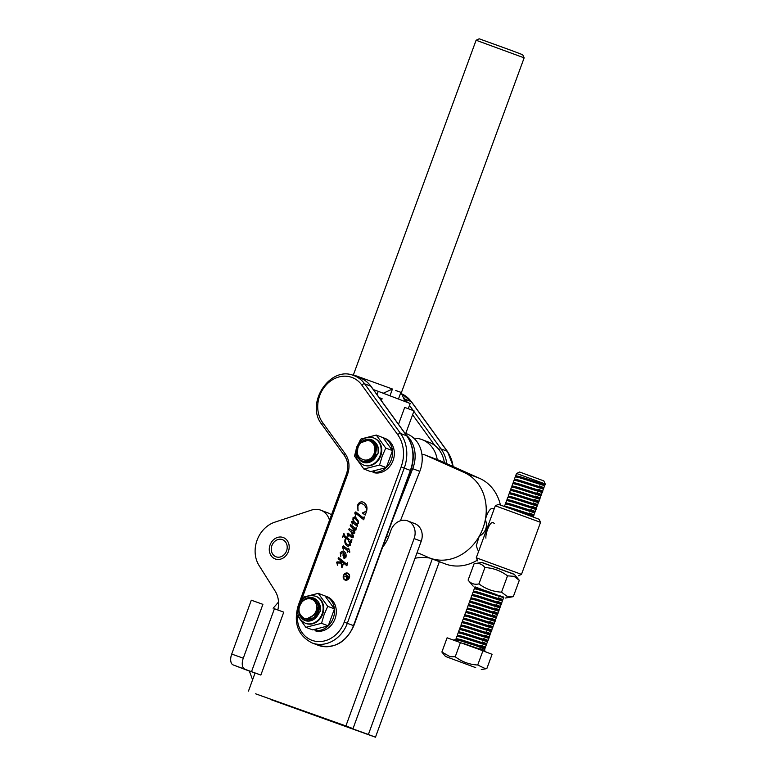 <?xml version="1.0" encoding="UTF-8"?>
<svg xmlns="http://www.w3.org/2000/svg" width="776" height="776" viewBox="0 0 776 776"><rect width="100%" height="100%" fill="white"/><g stroke="black" fill="none" stroke-linecap="round" stroke-linejoin="round"><path stroke-width="1.16" d="M432.271 558.972L368.387 734.494L271.066 699.341M270.95 699.661L375.477 737.2L439.371 561.678M368.387 734.494L375.477 737.2M288.4 551.513A11.436 9.729 -69.1 0 0 283.308 537.545A11.436 9.729 -69.1 0 0 270.067 544.956A11.436 9.729 -69.1 0 0 275.16 558.924A11.436 9.729 -69.1 0 0 288.4 551.513M329.509 520.24L329.305 519.6A18.061 15.365 -69.1 0 0 320.837 510.201A18.061 15.365 -69.1 0 0 311.535 510.084L274.83 522.17A27.694 23.561 -69.1 0 0 257.05 540.3A27.694 23.561 -69.1 0 0 259.058 565.51L275.15 591.099A24.085 20.486 110.9 0 1 277.818 609.975A24.085 20.486 110.9 0 0 278.545 602.03L273.133 608.248M407.681 520.919L414.782 523.625A14.453 12.29 -69.1 0 1 421.213 541.27L353.012 728.645L255.576 693.802L345.912 725.938L414.112 538.563A14.453 12.29 -69.1 0 0 407.681 520.919A14.453 12.29 -69.1 0 0 390.959 530.289L388.757 536.352A32.514 27.664 110.9 0 1 382.607 547.216M331.459 514.915A18.061 15.365 -69.1 0 0 327.938 512.907L320.837 510.201M249.339 671.085L233.149 664.916L255.071 672.996L252.598 679.786L249.28 670.93L255.071 672.996L251.521 671.647L274.423 608.733L283.754 612.157L260.862 675.062L255.071 672.996L248.485 691.096M353.012 728.645L345.912 725.938M233.149 664.916A9.632 5.063 -70.3 0 1 231.714 654.061L251.308 600.197L262.889 604.339L243.286 658.203A9.632 5.063 -70.3 0 0 244.721 669.058M260.862 675.062L251.521 671.647M417.003 552.832A48.17 40.983 110.9 0 1 420.204 553.88A48.17 40.983 110.9 0 1 422.028 554.627L427.915 557.255A46.123 39.236 -69.1 0 0 429.652 557.983A46.123 39.236 -69.1 0 0 482.332 529.882A46.123 39.236 -69.1 0 0 464.232 472.506L425.345 455.124A12.038 10.243 -69.1 0 0 424.889 454.93A12.038 10.243 -69.1 0 0 421.931 454.358M415.024 558.274A48.17 40.983 110.9 0 1 430.059 558.138M500.404 505.001A46.123 39.236 -69.1 0 0 479.607 478.355L440.719 460.973A12.038 10.243 -69.1 0 0 440.264 460.789L424.889 454.93M429.652 557.983L445.026 563.832A46.123 39.236 -69.1 0 0 477.366 560.165M481.741 542.841L491.577 515.991M477.715 549.961L476.299 545.654L479.17 536.4C485.786 532.414 487.852 526.768 485.369 519.474C486.998 513.857 488.938 510.259 491.169 508.678L492.925 508.396M479.17 536.4A46.123 39.236 -69.1 0 0 485.369 519.474M494.244 523.654C490.762 518.213 485.233 533.51 485.912 538.166M495.311 505.787L498.405 504.352L513.334 509.648L539.107 519.26L540.542 522.345L495.311 505.787L491.421 516.418M514.372 574.424L481.654 562.445M477.696 560.883L476.26 557.798L521.491 574.366L540.542 522.355M277.75 557.197A9.147 7.789 -69.1 0 0 287.071 548.952A9.147 7.789 -69.1 0 0 280.718 539.272A9.147 7.789 -69.1 0 0 271.406 547.526A9.147 7.789 -69.1 0 0 277.75 557.197M304.648 619.743L307.083 620.276L314.358 617.386L316.055 615.378A11.436 9.729 110.9 0 1 314.319 617.366A11.436 9.729 110.9 0 1 312.214 618.908L306.986 620.237L304.599 619.723L299.488 614.146L298.925 610.295M307.829 598.315L313.329 598.568L318.742 604.271L317.306 615.562L315.172 618.055M315.919 617.463L317.394 615.591L318.829 604.3L313.378 598.587M316.055 615.378C323.505 605.455 311.457 592.049 302.737 600.973C297.373 607.967 297.741 613.68 303.843 618.132A10.234 8.711 -69.1 0 1 302.747 601.245A10.234 8.711 -69.1 0 1 316.773 606.405C317.597 610.44 316.695 614.029 314.086 617.163L312.214 618.908M316.773 606.405C316.88 610.198 315.512 613.321 312.689 615.785C309.954 618.404 307.005 619.18 303.843 618.132M317.045 610.324L315.463 614.311L307.383 618.54M318.141 606.483L316.647 614.767L314.94 616.794M313.3 617.997L309.081 619.044L306.995 618.579M318.994 605.813L319.402 607.288M319.537 608.209L317.83 615.213L316.123 617.24L318.858 612.73M311.923 619.393L311.273 619.481M311.069 619.49L307.228 618.559M310.235 619.762L307.684 618.501M310.167 619.762L308.247 618.385M310.487 619.723L308.887 618.21M328.267 625.854A18.061 15.365 -69.1 0 0 333.282 618.074A18.061 15.365 -69.1 0 0 334.437 608.918M334.427 608.869A18.061 15.365 -69.1 0 0 325.241 596.017A18.061 15.365 -69.1 0 0 325.008 595.929L334.446 608.888L328.258 625.873A18.061 15.365 -69.1 0 1 316.336 630.616L317.015 628.754M316.336 630.616L315.037 630.752A18.061 15.365 -69.1 0 0 335.057 618.744A18.061 15.365 -69.1 0 0 327.016 596.695L325.241 596.017M315.037 630.752L315.638 629.113M311.03 619.917L309.818 619.995M306.966 619.345L310.449 619.733M310.769 619.684L317.238 614.951L318.344 612.526L318.179 604.785L316.579 602.147M310.138 617.686L310.73 618.938M300.661 601.575L302.446 597.821A17.829 15.171 110.9 0 1 303.038 597.239L317.82 593.456A17.829 15.171 110.9 0 1 318.5 593.698L327.433 605.969A17.829 15.171 110.9 0 1 327.53 606.783L324.106 614.621L321.681 622.837A17.829 15.171 110.9 0 1 321.089 623.419L306.307 627.202A17.829 15.171 110.9 0 1 305.618 626.96L296.684 614.689A17.829 15.171 110.9 0 1 296.597 613.874L297.683 609.742M309.401 620.092L317.122 616.241L320.294 611.148C320.915 606.813 319.887 603.272 317.19 600.537L312.776 598.383M305.686 623.361A14.453 12.29 -69.1 0 0 305.977 623.477A14.453 12.29 -69.1 0 0 322.7 614.107A14.453 12.29 -69.1 0 0 316.269 596.463A14.453 12.29 -69.1 0 0 315.968 596.356M317.82 593.456L318.5 593.698M302.446 597.821L303.038 597.239M296.684 614.689L296.597 613.874M306.307 627.202L305.618 626.96M327.433 605.969L327.53 606.783M321.681 622.837L321.089 623.419M305.773 627.27L312.631 629.879L328.258 625.873L321.4 623.264M327.588 606.279L334.446 608.888M318.131 593.3L324.989 595.91M437.218 459.625A30.109 25.608 -69.1 0 0 422.377 439.759A30.109 25.608 -69.1 0 0 422.095 439.643A30.109 25.608 -69.1 0 0 413.841 438.207M444.357 462.603A30.109 25.608 -69.1 0 0 429.477 442.456A30.109 25.608 -69.1 0 0 429.186 442.349A30.109 25.608 -69.1 0 0 428.895 442.242M400.416 520.774L419.806 471.371A30.109 25.608 -69.1 0 0 407.002 433.9A30.109 25.608 -69.1 0 0 406.721 433.794A30.109 25.608 -69.1 0 0 406.43 433.677M393.025 518.824L412.716 468.675A30.109 25.608 -69.1 0 0 406.333 435.132M361.82 461.109L363.963 461.807A11.436 9.729 110.9 0 1 362.479 461.4A11.436 9.729 110.9 0 1 361.771 461.089A11.436 9.729 110.9 0 1 359.831 459.761C351.121 452.777 362.14 434.88 371.879 440.535L376.816 446.675L374.653 457.889L371.588 460.779M372.247 460.42L374.75 457.918L376.903 446.704L371.966 440.564L369.492 439.788L360.985 442.66M373.062 440.981L377.999 447.121L378.174 453.145M371.248 440.254L371.879 440.535M357.93 447.034L357.183 455.075L360.122 459.974M363.963 461.807C374.342 464.232 380.929 444.881 370.695 440.836C363.197 439.138 358.648 442.621 357.047 451.302A10.234 8.711 -69.1 0 1 370.239 441.195A10.234 8.711 -69.1 0 1 370.841 458.257C368.047 461.099 365.021 461.962 361.761 460.837L359.831 459.761M370.841 458.257C367.824 460.391 364.856 460.663 361.926 459.082C358.9 457.675 357.28 455.085 357.047 451.302M375.448 446.54L375.836 447.636L374.08 456.977L371.801 459.208M370.938 460.721L368.833 461.138M366.786 460.954L365.447 460.1M367.805 461.516L375.274 456.676L376.379 454.261M358.696 443.3L360.481 439.546A17.829 15.171 110.9 0 1 361.073 438.964L375.856 435.181A17.829 15.171 110.9 0 1 376.535 435.423L385.468 447.694A17.829 15.171 110.9 0 1 385.565 448.509L382.141 456.346L379.716 464.562A17.829 15.171 110.9 0 1 379.125 465.144L364.342 468.927A17.829 15.171 110.9 0 1 363.653 468.685L354.729 456.424A17.829 15.171 110.9 0 1 354.632 455.599L355.718 451.467M366.641 461.788L375.157 457.976L378.329 452.874C378.95 448.538 377.922 444.997 375.225 442.262L370.889 440.118M363.721 465.086A14.453 12.29 -69.1 0 0 364.012 465.202A14.453 12.29 -69.1 0 0 380.735 455.832A14.453 12.29 -69.1 0 0 374.304 438.197A14.453 12.29 -69.1 0 0 374.003 438.081M375.856 435.181L376.535 435.423M360.481 439.546L361.073 438.964M354.729 456.424L354.632 455.599M364.342 468.927L363.653 468.685M385.468 447.694L385.565 448.509M379.716 464.562L379.125 465.144M363.808 468.995L370.666 471.614L386.293 467.598L392.481 450.613L383.024 437.645L376.166 435.026M385.623 448.004L392.481 450.613A18.061 15.365 -69.1 0 0 383.276 437.742A18.061 15.365 -69.1 0 0 383.043 437.664M379.435 464.989L386.293 467.598A18.061 15.365 -69.1 0 0 391.317 459.799A18.061 15.365 -69.1 0 0 392.472 450.643M375.05 470.489L374.371 472.341L373.072 472.477A18.061 15.365 -69.1 0 0 393.092 460.478A18.061 15.365 -69.1 0 0 385.051 438.421L383.276 437.742M374.371 472.341A18.061 15.365 -69.1 0 0 386.273 467.608M373.072 472.477L373.673 470.838M345.223 579.691A3.308 2.813 -69.1 0 0 345.262 579.701A3.308 2.813 -69.1 0 0 349.045 577.577A3.308 2.813 -69.1 0 0 347.58 573.503A3.308 2.813 -69.1 0 0 347.541 573.493A3.308 2.813 -69.1 0 0 343.768 575.617A3.308 2.813 -69.1 0 0 345.223 579.691L345.339 579.74A3.308 2.813 -69.1 0 0 345.339 579.74A3.308 2.813 -69.1 0 0 345.378 579.75A3.308 2.813 -69.1 0 0 349.161 577.625A3.308 2.813 -69.1 0 0 347.696 573.551A3.308 2.813 -69.1 0 0 347.658 573.532M347.677 573.125A3.696 3.143 -69.1 0 0 343.458 575.501A3.696 3.143 -69.1 0 0 345.087 580.05A3.696 3.143 -69.1 0 0 345.136 580.07A3.696 3.143 -69.1 0 0 349.355 577.693A3.696 3.143 -69.1 0 0 347.716 573.144A3.696 3.143 -69.1 0 0 347.677 573.125M347.784 573.163A3.696 3.143 -69.1 0 0 343.584 575.52A3.696 3.143 -69.1 0 0 345.145 580.079M347.483 562.978L346.911 565.791L340.916 560.961L342.129 564.666L343.264 564.171L341.925 567.809L341.091 563.095L337.56 562.998L337.511 565.2L336.668 562.309L340.761 561.94L340.354 560.505L338.132 558.72L338.559 557.575L346.28 563.793L347.483 562.978M349.84 552.008L348.065 551.057L347.202 552.173L347.716 550.776L343.157 547.119L343.196 549.136L342.497 546.401L343.438 545.867L348.191 549.476L348.657 548.225L349.84 552.008M356.417 527.467L355.854 530.241L353.031 528.087L354.273 529.93L354.865 532.937L353.691 533.607L351.305 531.783L353.342 535.595L353.313 537.176L352.013 537.758L347.988 534.518L347.949 536.429L347.212 533.539L348.017 533.063L351.994 536.313L352.75 536.226L351.062 532.016L348.793 529.668L349.21 528.534L354.293 532.006L352.362 527.68L350.228 525.74L350.645 524.605L355.398 528.408L356.417 527.467M364.371 516.923L363.779 519.794L355.757 513.334L355.631 515.4L354.952 512.432L355.796 511.898L363.343 517.922L364.109 516.826M365.312 514.789L362.324 512.994L366.136 511.287L366.388 508.455L364.691 505.351L362.227 503.721C360.306 503.12 358.861 503.896 357.911 506.039L358.008 510.724L357.581 505.283C358.725 502.508 360.539 501.422 363.003 502.043C366.505 503.847 367.688 506.98 366.534 511.442L365.312 514.789M365.205 515.07L362.44 513.043L366.253 511.326L366.505 508.503L364.807 505.399L362.227 503.721M357.464 525.032L357.28 526.332L352.314 522.335L352.314 523.965L351.625 521.53L352.43 521.113L353.778 522.044L353.022 517.699L355.224 516.651L358.483 521.249L358.366 523.393L356.747 524.45L357.464 525.032M351.935 539.689L351.353 542.502L349.908 541.338L350.383 545.15L347.91 546.372C345.339 545.033 344.379 542.744 345.029 539.514L345.921 538.137L343.7 536.42L342.497 537.322L343.884 533.529L344.835 535.789L350.248 540.144L350.897 540.6L351.664 539.592M342.963 555.228L343.419 552.58L340.79 553.54L340.654 556.654L340.276 552.473L343.205 550.902C345.64 552.124 346.552 554.268 345.921 557.313L344.292 558.584L343.361 557.653L343.419 552.58M358.124 510.773L357.581 505.283M357.697 505.331C358.842 502.547 360.656 501.471 363.12 502.082M363.789 519.745L356.446 513.828M356.562 513.867L355.757 513.334M355.748 515.448L354.875 513.47M354.991 513.518L354.952 512.432M355.078 512.48L355.922 511.937M363.944 517.417L363.343 517.922M364.06 517.466L364.225 516.874M357.29 526.293L352.469 522.461M352.43 524.004L351.625 521.53M351.741 521.579L352.546 521.162M352.857 519.241L353.778 522.044M352.983 519.28L353.022 517.699M353.138 517.747L355.34 516.7M356.397 523.907L358.085 523.286L358.105 521.918L354.942 518.155L353.526 518.804L353.866 521.375L356.436 523.916L357.969 523.237L357.988 521.879L354.942 518.155M355.864 530.202L353.031 528.087M353.808 533.655L351.305 531.783M352.139 537.807L351.218 537.273M351.334 537.312L347.988 534.518M348.065 536.478L347.212 533.539M347.338 533.587L348.133 533.102M352.867 536.264L352.74 535.294M352.857 535.343L351.062 532.016M351.179 532.064L348.793 529.668M348.909 529.717L349.307 528.611M354.293 532.006L353.798 532.2M354.409 532.055L354.341 531.347M354.467 531.385L352.362 527.68M352.488 527.728L350.228 525.74M350.345 525.788L350.752 524.683M356.029 527.952L355.398 528.408M356.145 528L356.291 527.36M351.363 542.463L349.908 541.338M348.026 546.42C345.465 545.072 344.495 542.793 345.145 539.562L345.029 539.514M345.145 539.562L345.921 538.137M346.038 538.185L343.7 536.42M342.614 537.37L343.991 533.616M351.48 540.241L350.897 540.6M351.606 540.29L351.78 539.64M348.395 544.956L350.063 544.325L348.375 540.057L346.445 538.554L345.368 539.815C345.242 542.346 346.251 544.054 348.395 544.956L349.947 544.286L348.259 540.018L346.445 538.554M349.724 552.337L348.065 551.057M347.328 552.211L347.716 550.776M347.832 550.824L343.981 547.769M344.098 547.817L343.157 547.119M343.312 549.185L342.42 547.352M342.546 547.39L342.497 546.401M342.623 546.45L343.555 545.916M348.764 548.302L348.191 549.476M340.771 556.693L340.276 552.473M340.392 552.522L343.332 550.95M344.418 558.633L343.361 557.653M343.477 557.702L343.079 555.277M344.68 557.478L345.737 556.945L343.797 552.784L343.496 554.84L344.68 557.478L345.621 556.906L343.797 552.784M346.92 565.743L340.916 560.961M343.128 564.065L342.371 564.928M341.809 567.673L341.382 564.103M341.498 564.152L341.091 563.095M337.638 565.248L336.668 562.309M336.784 562.357L337.065 561.843M337.182 561.882L340.761 561.94M340.877 561.989L340.354 560.505M340.47 560.544L338.132 558.72M338.258 558.759L338.656 557.663M347.115 563.386L346.523 563.929M347.231 563.434L347.405 562.736M346.862 578.586L348.143 577.043L347.047 576.064L347.085 578.712M346.979 578.634L348.143 577.043M348.259 577.092L347.047 576.064M344.418 576.888L346.707 576.141L345.436 574.095M347.085 579.216L346.523 576.646L344.272 576.908L346.591 576.093L345.339 574.007L348.628 576.937L347.881 578.828L346.707 578.993L346.406 576.597M346.824 579.042L347.881 578.828M373.363 389.581L378.242 391.337L377.029 394.644M408.263 408.709L410.174 403.501L378.242 391.337M379.183 397.622L382.102 398.68L381.375 400.659M398.505 424.317L404.703 407.4L414.035 410.844L405.751 433.425M476.105 40.236L479.199 38.8L511.539 50.498L522.723 54.757L524.149 57.851L476.105 40.236L353.4 374.866L392.452 389.019L383.266 393.257L398.457 399.039L400.94 392.258L402.919 395.653M392.452 389.019L389.969 395.808M400.92 392.336L395.75 390.532M400.94 392.258L405.159 401.59L398.457 399.039M481.857 562.406L514.236 574.269L519.299 580.322L513.314 596.647L506.786 596.162L501.538 592.166C493.187 591.71 485.65 588.955 478.938 583.892C474.495 584.929 470.877 583.668 468.103 580.099L474.087 563.774L481.857 562.406M474.087 563.774C478.53 562.736 482.139 563.997 484.913 567.557C493.274 568.013 500.811 570.777 507.523 575.84L514.052 576.325L519.299 580.322M474.97 586.879L503.207 597.239M505.545 598.015L513.314 596.647M487.406 591.254L499.249 595.803M482.915 589.828L497.125 595.037M473.156 586.152L468.103 580.099M484.913 567.557L478.938 583.892M507.523 575.84L501.538 592.166M517.311 473.137L519.61 472.021L543.801 480.887L545.237 483.972L516.515 473.457L515.7 475.678L520.318 476.784C533.345 480.79 554.559 488.114 540.746 482.517M461.429 641.102L456.084 638.551L456.909 636.194L458.112 636.33M476.037 644.497L480.713 646.427C487.638 649.279 485.931 648.998 475.61 645.574L460.187 640.733L455.153 639.715L453.233 640.045M543.792 484.234L545.004 484.515L545.237 483.972M535.673 481.683L544.636 485.563L543.801 487.891L543.064 487.997L519.357 480.616L514.934 479.587L517.049 480.771M540.348 483.603C554.161 489.2 532.947 481.877 519.93 477.861L515.303 476.765L514.459 479.073L519.076 480.169C532.103 484.185 553.317 491.509 539.504 485.912M534.431 485.078L543.394 488.958L542.56 491.286L541.823 491.383L518.116 484.011L513.693 482.982L515.798 484.166M539.107 486.998C552.919 492.595 531.705 485.262 518.678 481.256L514.061 480.16L513.217 482.468L517.835 483.564C530.862 487.57 552.075 494.894 538.253 489.307M533.19 488.473L542.152 492.353L541.318 494.681L540.581 494.778L516.874 487.406L512.451 486.368L514.556 487.551M537.855 490.393C551.678 495.98 530.464 488.657 517.437 484.651L512.858 483.516L511.976 485.854L516.593 486.959C529.62 490.965 550.834 498.289 537.011 492.702M531.948 491.858L540.911 495.738L540.077 498.076L539.339 498.173L515.633 490.791L511.209 489.763L513.314 490.946M536.614 493.779C550.436 499.375 529.222 492.052 516.195 488.036L511.578 486.94L510.734 489.249L515.351 490.345C528.378 494.36 549.592 501.684 535.77 496.087M514.139 494.952L509.493 492.644L510.375 490.306L514.954 491.431C527.971 495.437 549.195 502.77 535.372 497.173L539.669 499.133L538.825 501.461L538.098 501.568L514.391 494.186L509.968 493.158L512.073 494.341M509.493 492.644L514.11 493.74C527.137 497.746 548.351 505.069 534.528 499.482M533.083 500.132L538.428 502.528L537.584 504.856L536.856 504.953L513.149 497.581L508.726 496.553L510.831 497.726M534.13 500.568C547.953 506.156 526.729 498.832 513.712 494.826L509.134 493.691L508.241 496.029L512.868 497.135C525.895 501.141 547.099 508.464 533.287 502.877M528.213 502.033L537.186 505.913L536.342 508.251L535.605 508.348L507.931 500.297M532.889 503.954C546.711 509.551 525.488 502.227 512.47 498.221L507.892 497.086L507 499.424L511.627 500.52C524.654 504.536 545.858 511.859 532.045 506.262M526.972 505.428L535.944 509.308L535.101 511.636L534.363 511.743L510.657 504.361L506.243 503.333L508.348 504.516M531.647 507.349C545.47 512.946 524.246 505.613 511.229 501.606L506.65 500.481L505.758 502.819L510.385 503.915C523.412 507.921 544.616 515.245 530.803 509.657M505.302 506.747L504.516 506.204L505.409 503.867L509.987 505.001C523.005 509.007 544.228 516.331 530.406 510.744L532.743 511.733M531.027 510.521L534.703 512.703L533.859 515.031L532.724 515.07L505.127 506.68M504.516 506.204L509.143 507.31C522.17 511.316 543.375 518.64 529.562 513.052M531.502 515.118L533.015 516.059L517.165 511.045M496.766 567.722L497.62 568.003M479.355 589.935L474.699 587.616L488.065 591.467M502.508 596.899L503.643 597.52L502.8 599.829L502.062 599.935L478.355 592.554L473.942 591.525L476.047 592.709M499.346 595.541C513.169 601.138 491.945 593.805 478.928 589.799L474.349 588.674L473.457 591.011L478.084 592.107C491.111 596.113 512.315 603.437 498.502 597.85M493.429 597.016L502.402 600.896L501.558 603.224L500.821 603.321L477.114 595.949L472.7 594.92L474.805 596.104M498.105 598.936C511.927 604.523 490.704 597.2 477.686 593.194L473.108 592.059L472.215 594.397L476.842 595.502C489.869 599.508 511.074 606.832 497.261 601.245M492.188 600.401L501.16 604.291L500.316 606.619L499.579 606.716L475.872 599.344L471.459 598.306L473.564 599.489M496.863 602.331C510.686 607.918 489.462 600.595 476.445 596.589L471.818 595.483L470.974 597.792L475.601 598.888C488.628 602.903 509.832 610.227 496.019 604.63M490.946 603.796L499.909 607.676L499.075 610.004L498.337 610.111L474.631 602.729L470.217 601.701L472.322 602.884M495.621 605.716C509.434 611.313 488.22 603.99 475.203 599.974L470.625 598.849L469.732 601.187L474.359 602.283C487.386 606.298 508.59 613.612 494.778 608.025M489.704 607.191L498.667 611.071L497.833 613.399L497.096 613.496L473.389 606.124L468.976 605.096L471.08 606.279M494.38 609.111C508.193 614.699 486.979 607.375 473.961 603.369L469.383 602.234L468.491 604.572L473.118 605.678C486.135 609.684 507.349 617.007 493.536 611.42M488.463 610.576L497.426 614.466L496.591 616.794L495.854 616.891L472.147 609.519L467.724 608.481L469.839 609.664M493.138 612.507C506.951 618.094 485.737 610.77 472.72 606.764L468.093 605.658L467.249 607.967L471.866 609.073C484.893 613.079 506.107 620.402 492.294 614.805M487.221 613.971L496.184 617.851L495.35 620.179L494.613 620.286L470.906 612.904L466.483 611.876L468.597 613.059M491.897 615.892C505.709 621.489 484.496 614.165 471.469 610.149L466.851 609.053L466.007 611.362L470.625 612.458C483.652 616.474 504.866 623.797 491.043 618.2M485.98 617.366L494.942 621.246L494.108 623.574L493.371 623.671L469.664 616.299L465.241 615.271L467.346 616.454M490.655 619.287C504.468 624.884 483.254 617.55 470.227 613.544L465.61 612.448L464.766 614.757L469.383 615.853C482.41 619.859 503.624 627.183 489.801 621.595M484.738 620.761L493.701 624.641L492.867 626.969L492.13 627.066L468.423 619.694L464 618.656L466.104 619.84M489.404 622.682C503.226 628.269 482.012 620.945 468.985 616.939L464.407 615.804L463.524 618.142L468.141 619.248C481.168 623.254 502.382 630.578 488.56 624.99M483.487 624.147L492.459 628.027L491.615 630.364L490.888 630.461L467.181 623.08L462.758 622.051L464.863 623.235M488.162 626.067C501.985 631.664 480.771 624.34 467.744 620.325L463.126 619.229L462.283 621.537L466.9 622.633C479.927 626.649 501.141 633.973 487.318 628.376M482.245 627.542L491.218 631.422L490.374 633.75L489.646 633.856L465.94 626.475L461.516 625.446L463.621 626.63M486.921 629.462C500.743 635.059 479.519 627.726 466.502 623.72L461.885 622.624L461.041 624.932L465.658 626.028C478.685 630.034 499.899 637.358 486.077 631.771M481.004 630.937L489.976 634.817L489.132 637.144L488.405 637.241L464.688 629.87L460.275 628.841L462.38 630.015M485.679 632.857C499.502 638.444 478.278 631.121 465.26 627.115L460.682 625.98L459.79 628.317L464.417 629.423C477.444 633.429 498.648 640.753 484.835 635.166M479.762 634.322L488.735 638.202L487.891 640.539L487.153 640.637L463.447 633.255L459.033 632.227L461.138 633.41M484.437 636.242C498.26 641.839 477.036 634.516 464.019 630.51L459.392 629.404L458.548 631.712L463.175 632.809C476.202 636.824 497.406 644.148 483.594 638.551M478.52 637.717L487.493 641.597L486.649 643.925L485.912 644.032L462.205 636.65L457.791 635.622L459.896 636.805M483.196 639.637C497.018 645.234 475.795 637.901 462.777 633.895L458.199 632.77L457.306 635.107L461.933 636.204C474.96 640.21 496.165 647.533 482.352 641.946M477.279 641.112L486.251 644.992L485.407 647.32L484.67 647.417L460.963 640.045L456.55 639.017L459.217 640.452M481.954 643.032C495.777 648.62 474.553 641.296 461.536 637.29L456.957 636.155M460.993 640.442L456.084 638.551L460.692 639.599C473.719 643.605 494.923 650.928 481.11 645.341M517.621 476.774L515.7 475.678M516.38 480.16L514.459 479.073M517.864 484.777L513.217 482.468M516.622 488.172L511.976 485.854M530.697 495.253L534.325 496.747M512.655 490.345L510.734 489.249M512.897 498.347L508.241 496.029M511.656 501.742L507 499.424M510.414 505.127L505.758 502.819M528.116 513.702L529.164 514.139M478.113 593.32L473.457 591.011M476.871 596.715L472.215 594.397M475.63 600.11L470.974 597.792M474.388 603.495L469.732 601.187M473.137 606.89L468.491 604.572M471.895 610.285L467.249 607.967M467.928 612.448L466.007 611.362M469.412 617.065L464.766 614.757M468.17 620.46L463.524 618.142M466.929 623.856L462.283 621.537M465.687 627.241L461.041 624.932M464.446 630.636L459.79 628.317M463.204 634.031L458.548 631.712M461.962 637.416L457.306 635.107M475.707 667.651L445.482 656.467L475.707 667.651M477.715 665.013L485.718 668.796L486.853 668.543L492.071 654.313L482.934 650.773L477.715 665.013C469.364 664.547 461.865 661.802 455.231 656.758L450.08 656.7L441.884 652.034L445.482 656.467M441.884 652.034L447.102 637.794L482.934 650.773M460.449 642.518L455.231 656.758M480.713 646.427L485.01 648.387L484.777 649.056L475.61 645.574M480.47 649.9L463.679 643.527C478.385 648.581 492.372 653.518 480.111 648.658M479.917 649.114L483.429 650.812L484.748 650.647L484.777 649.056M485.33 651.588L485.951 652.024M540.959 483.38L543.782 484.893L520.483 477.579L515.342 476.736M539.718 486.775L542.54 488.279L515.264 480.295M538.476 490.16L541.289 491.674L513.693 482.982M537.235 493.555L540.048 495.069L512.781 487.085M535.993 496.95L538.806 498.454L511.529 490.471M534.751 500.336L537.564 501.849L510.288 493.866M535.712 504.701L509.046 497.261M532.268 507.126L535.081 508.629L507.805 500.646M533.849 511.365L534.402 511.723L533.84 512.024L506.563 504.041M529.785 513.906L532.598 515.419L508.144 507.766M501.936 596.598L475.504 588.838M498.725 598.713L501.538 600.217L474.262 592.233M497.484 602.098L500.297 603.612L473.02 595.628M496.242 605.493L499.055 607.007L471.779 599.014M495.001 608.888L497.814 610.392L470.537 602.409M493.749 612.274L496.572 613.787L469.296 605.804M492.508 615.669L495.33 617.182L468.054 609.189M491.266 619.064L494.089 620.567L466.812 612.584M490.025 622.449L492.838 623.962L465.571 615.979M488.783 625.844L491.596 627.357L464.32 619.374M487.541 629.239L490.354 630.742L463.078 622.759M486.3 632.624L489.113 634.137L461.836 626.154M485.058 636.019L487.871 637.533L460.595 629.549M483.817 639.414L486.63 640.918L459.353 632.935M482.575 642.809L485.388 644.313L457.704 635.942M481.333 646.195L484.146 647.708L460.847 640.394L456.463 639.327L457.345 639.977M474.194 647.145L479.403 649.308M544.306 484.602L516.622 476.551M542.55 487.629L543.064 487.997M541.299 491.014L541.823 491.383M540.057 494.409L540.581 494.778M538.816 497.804L539.339 498.173M537.574 501.189L538.098 501.568M536.332 504.584L536.856 504.953M535.091 507.979L535.605 508.348M532.608 514.76L533.122 515.128M495.893 594.348L479.597 589.159L475.184 588.13L477.288 589.314M501.548 599.557L502.062 599.935M500.307 602.952L500.821 603.321M499.065 606.347L499.579 606.716M497.823 609.732L498.337 610.111M496.582 613.127L497.096 613.496M495.34 616.522L495.854 616.891M494.089 619.917L494.613 620.286M492.847 623.303L493.701 624.641M491.606 626.698L492.13 627.066M490.364 630.093L490.888 630.461M489.123 633.478L489.549 634.186M487.881 636.873L488.405 637.241M486.639 640.268L487.153 640.637M485.398 643.653L485.912 644.032M484.156 647.048L484.67 647.417M421.213 541.27L414.112 538.563M231.714 654.061L243.286 658.203M464.232 472.506L479.607 478.355M425.345 455.124L440.719 460.973M305.385 623.244C298.547 619.694 296.296 613.767 298.624 605.474C302.31 597.413 307.994 594.338 315.677 596.24A14.453 12.29 110.9 0 1 322.108 613.884A14.453 12.29 110.9 0 1 305.385 623.244L305.977 623.477M317.19 600.537A12.038 10.243 -69.1 0 0 302.591 601.119M298.925 609.228A12.038 10.243 -69.1 0 0 305.026 620.538A12.038 10.243 -69.1 0 0 317.122 616.241M412.716 468.675L419.806 471.371M386.7 536.07L388.592 536.788M363.42 464.979C356.582 461.419 354.331 455.493 356.659 447.199C360.345 439.148 366.029 436.063 373.712 437.965A14.453 12.29 110.9 0 1 380.143 455.609A14.453 12.29 110.9 0 1 363.42 464.979L364.012 465.202M375.225 442.262A12.038 10.243 -69.1 0 0 360.083 443.465M357.901 457.2A12.038 10.243 -69.1 0 0 375.157 457.976M434.89 445.57L412.599 414.753M413.841 411.358L441.001 448.887L447.151 451.234L411.222 401.58A30.468 25.918 -69.1 0 0 402.181 394.062L411.484 401.774A2.406 1.106 144.1 0 0 411.222 401.58L405.072 399.233L407.39 402.443M438.838 449.488A2.406 1.106 144.1 0 1 441.001 448.887A36.123 30.739 110.9 0 1 446.85 463.718M453.058 466.492A36.123 30.739 -69.1 0 0 447.151 451.234A2.406 1.106 144.1 0 1 447.422 451.428L411.484 401.774M409.495 405.353L413.259 410.553M403.743 397.555A30.468 25.918 110.9 0 1 405.072 399.233A2.406 1.106 144.1 0 0 404.364 399.204M301.825 599.072L347.464 474.592A21.68 18.44 -69.1 0 0 345.252 453.844L322.574 422.503A28.052 23.872 110.9 0 1 327.55 383.548A28.052 23.872 110.9 0 1 361.761 384.993L397.69 434.647A33.717 28.683 110.9 0 1 401.124 466.929L344.214 622.139A28.052 23.872 110.9 0 1 312.107 640.365A28.052 23.872 110.9 0 1 297.353 615.756M359.986 377.931A30.468 25.918 110.9 0 1 360.345 378.067A30.468 25.918 110.9 0 1 370.773 386.176L406.702 435.821A36.123 30.739 110.9 0 1 410.388 470.421L353.478 625.621A30.468 25.918 110.9 0 1 318.606 645.419A30.468 25.918 110.9 0 1 318.257 645.283L312.107 642.945A30.468 25.918 -69.1 0 0 312.456 643.081A30.468 25.918 -69.1 0 0 347.328 623.283L404.238 468.074A36.123 30.739 -69.1 0 0 400.552 433.483L364.623 383.829A30.468 25.918 -69.1 0 0 354.195 375.73A30.468 25.918 -69.1 0 0 353.837 375.594M344.214 622.139L353.808 625.757C346.086 642.547 334.359 649.105 318.626 645.419L318.626 645.419M322.079 424.559A2.406 1.106 -35.9 0 1 321.807 424.365C304.813 403.598 330.236 364.943 354.195 375.73L360.345 378.067C364.652 379.736 368.222 382.51 371.044 386.37A2.406 1.106 -35.9 0 0 370.773 386.176L364.623 383.829A2.406 1.106 -35.9 0 0 361.761 384.993M371.044 386.37L406.973 436.025A2.406 1.106 -35.9 0 0 406.702 435.821L400.552 433.483A2.406 1.106 -35.9 0 0 397.69 434.647M406.973 436.025C413.792 446.21 415.044 457.724 410.717 470.557L401.124 466.929M344.757 455.9A2.406 1.106 -35.9 0 1 344.486 455.706L321.807 424.365A2.406 1.106 -35.9 0 1 322.574 422.503M347.464 474.592L346.387 474.214C348.705 467.181 348.075 461.012 344.486 455.706A2.406 1.106 -35.9 0 1 345.252 453.844M494.322 508.484L492.682 508.377M478.831 550.785L477.599 549.874M481.857 542.511L476.26 557.798M518.397 575.792L521.491 574.366M315.677 596.24L316.269 596.463M422.095 439.643L429.186 442.349M404.839 433.076L406.721 433.794M373.712 437.965L374.304 438.197M447.422 451.428L453.359 466.628M410.717 470.557L353.808 625.757M346.387 474.214L298.236 605.532C293.299 623.118 297.926 635.592 312.107 642.945M524.149 57.851L401.454 392.481M353.4 374.866L352.673 375.206M533.461 516.118L533.16 516.952M475.019 586.763L474.699 587.616M481.265 669.572L485.718 668.796M544.636 485.563L544.209 484.913M543.394 488.958L542.967 488.308M514.1 480.131L514.857 479.907M542.152 492.353L541.726 491.693M512.858 483.516L513.615 483.303M540.911 495.738L540.484 495.088M511.617 486.911L512.373 486.688M539.669 499.133L539.368 498.153M510.375 490.306L511.132 490.083M538.428 502.528L538.127 501.548M509.134 493.691L509.89 493.478M537.186 505.913L536.885 504.943M507.892 497.086L508.726 496.553M535.944 509.308L535.508 508.658M506.65 500.481L507.397 500.258M505.409 503.867L506.156 503.653M533.461 516.098L533.16 515.118M512.335 573.755L511.908 573.105M503.643 597.501L503.207 596.851M474.349 588.674L475.096 588.45M502.402 600.896L501.965 600.246M473.108 592.059L473.855 591.846M501.16 604.291L500.724 603.631M471.866 595.454L472.613 595.231M499.909 607.676L499.618 606.696M470.625 598.849L471.371 598.626M498.667 611.071L498.376 610.091M469.383 602.234L470.13 602.021M497.426 614.466L497.135 613.486M468.141 605.629L468.888 605.406M496.184 617.851L495.893 616.872M466.89 609.024L467.647 608.801M494.942 621.246L494.642 620.267M465.649 612.419L466.405 612.196M464.407 615.804L465.163 615.591M492.459 628.027L492.159 627.047M463.165 619.2L463.922 618.976M491.218 631.422L490.917 630.442M461.924 622.595L462.68 622.371M489.976 634.817L489.54 634.157M460.682 625.98L461.439 625.766M488.735 638.202L488.298 637.552M459.44 629.375L460.187 629.152M487.493 641.597L487.056 640.947M458.199 632.77L458.946 632.547M486.251 644.992L485.815 644.342M485.01 648.387L484.573 647.727M455.153 639.715L456.463 639.327M456.104 638.57L456.579 639.094M457.345 635.185L457.821 635.699M458.587 631.79L459.072 632.304M459.829 628.395L460.313 628.919M461.07 625.01L461.555 625.524M462.312 621.615L462.797 622.129M463.553 618.22L464.038 618.744M464.795 614.835L465.28 615.349M466.036 611.439L466.522 611.954M467.278 608.044L467.763 608.568M468.529 604.649L469.005 605.173M469.771 601.264L470.246 601.778M471.013 597.869L471.488 598.383M472.254 594.474L472.73 594.998M473.496 591.089L473.981 591.603M474.737 587.694L475.222 588.208M504.555 506.282L505.03 506.806M505.797 502.897L506.282 503.411M507.038 499.502L507.523 500.016M508.28 496.106L508.765 496.63M509.522 492.721L510.007 493.235M510.763 489.326L511.248 489.84M512.005 485.931L512.49 486.455M513.246 482.546L513.731 483.06M514.488 479.151L514.973 479.665M515.739 475.756L516.215 476.28"/></g></svg>
